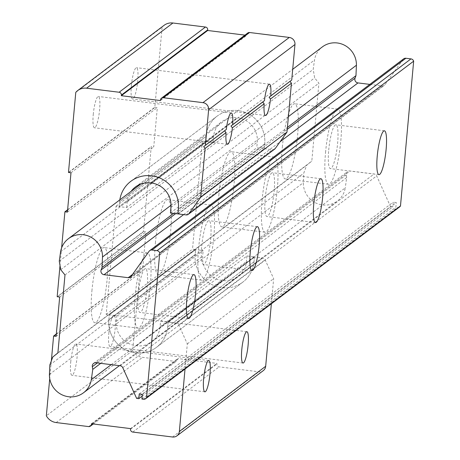<?xml version="1.0" encoding="UTF-8"?>
<svg xmlns="http://www.w3.org/2000/svg" width="460" height="460" viewBox="0 0 460 460"><rect width="100%" height="100%" fill="white"/><g stroke="black" fill="none" stroke-linecap="round" stroke-linejoin="round"><path stroke-width="0.34" stroke-dasharray="2.3 1.72" d="M91.908 290.921A37.869 6.957 -82.9 0 1 104.19 247.583A37.869 6.957 -82.9 0 1 107.14 279.415A37.869 6.957 -82.9 0 1 94.858 322.753A37.869 6.957 -82.9 0 1 91.908 290.921M135.108 296.286A37.869 6.957 -82.9 0 1 147.39 252.948A37.869 6.957 -82.9 0 1 150.339 284.78A37.869 6.957 -82.9 0 1 138.057 328.112A37.869 6.957 -82.9 0 1 135.108 296.286M138.282 293.888A22.091 4.059 -82.9 0 1 145.446 268.605A22.091 4.059 -82.9 0 1 147.165 287.172A22.091 4.059 -82.9 0 1 140.001 312.455A22.091 4.059 -82.9 0 1 138.282 293.888M155.388 242.978A37.869 6.957 -82.9 0 1 167.67 199.64A37.869 6.957 -82.9 0 1 170.625 231.472A37.869 6.957 -82.9 0 1 158.338 274.804A37.869 6.957 -82.9 0 1 155.388 242.978M198.588 248.342A37.869 6.957 -82.9 0 1 210.87 205.005A37.869 6.957 -82.9 0 1 213.82 236.831A37.869 6.957 -82.9 0 1 201.537 280.169A37.869 6.957 -82.9 0 1 198.588 248.342M201.762 245.945A22.091 4.059 -82.9 0 1 208.926 220.662A22.091 4.059 -82.9 0 1 210.645 239.229A22.091 4.059 -82.9 0 1 203.481 264.511A22.091 4.059 -82.9 0 1 201.762 245.945M218.868 195.034A37.869 6.957 -82.9 0 1 231.15 151.696A37.869 6.957 -82.9 0 1 234.105 183.523A37.869 6.957 -82.9 0 1 221.818 226.861A37.869 6.957 -82.9 0 1 218.868 195.034M262.068 200.393A37.869 6.957 -82.9 0 1 274.35 157.061A37.869 6.957 -82.9 0 1 277.299 188.887A37.869 6.957 -82.9 0 1 265.017 232.225A37.869 6.957 -82.9 0 1 262.068 200.393M265.242 197.995A22.091 4.059 -82.9 0 1 272.406 172.718A22.091 4.059 -82.9 0 1 274.125 191.285A22.091 4.059 -82.9 0 1 266.961 216.562A22.091 4.059 -82.9 0 1 265.242 197.995M282.348 147.085A37.869 6.957 -82.9 0 1 294.63 103.753A37.869 6.957 -82.9 0 1 297.585 135.579A37.869 6.957 -82.9 0 1 285.298 178.917A37.869 6.957 -82.9 0 1 282.348 147.085M325.548 152.45A37.869 6.957 -82.9 0 1 337.83 109.112A37.869 6.957 -82.9 0 1 340.785 140.944A37.869 6.957 -82.9 0 1 328.497 184.282A37.869 6.957 -82.9 0 1 325.548 152.45M328.722 150.052A22.091 4.059 -82.9 0 1 335.886 124.775A22.091 4.059 -82.9 0 1 337.611 143.342A22.091 4.059 -82.9 0 1 330.441 168.619A22.091 4.059 -82.9 0 1 328.722 150.052M111.228 364.648L345.253 187.893A21.534 20.838 52.9 0 1 337.41 201.008A21.534 20.838 52.9 0 1 322.512 204.953A21.534 20.838 52.9 0 1 303.341 182.689L303.755 173.202L306.693 165.255L311.811 161.121L318.906 83.191L314.64 77.889L313.202 69.402L314.508 60.024A21.534 20.838 52.9 0 1 322.351 46.908M369.834 84.387L382.133 85.911A3.208 3.105 -127.1 0 0 384.985 84.674L403.023 59.489A3.208 3.105 52.9 0 1 403.656 58.84M173.65 213.365L287.414 127.437M171.039 205.24L288.403 116.598M60.582 251.804L314.508 60.024M59.277 261.182L313.202 69.402M60.72 269.669L314.64 77.889M64.981 274.971L318.906 83.191M57.891 352.9L311.811 161.121M52.768 357.035L306.693 165.255M49.829 364.981L303.755 173.202M49.421 374.469L303.341 182.689M100.728 363.342L346.69 177.577L345.253 187.893M136.626 398.406L390.546 206.626L376.683 175.892A3.208 3.105 -127.1 0 0 374.118 173.983L349.962 170.982A3.525 3.415 -127.1 0 0 346.242 174.927L346.69 177.577M142.209 396.112L392.736 206.902L390.546 206.626M139.242 393.961L393.162 202.181L392.736 206.902M142.37 394.352L396.29 202.572L393.162 202.181M141.939 399.067L395.864 207.287L396.29 202.572M399.648 206.896A3.208 3.105 52.9 0 1 397.428 207.483L395.864 207.287M160.592 321.166L168.107 322.098L254.443 256.893L246.928 255.961L160.592 321.166L160.086 326.755A22.126 21.407 52.9 0 1 151.834 341.734A22.126 21.407 52.9 0 1 136.528 345.782L135.918 345.707A22.126 21.407 52.9 0 1 116.311 321.322L116.817 315.733L203.153 250.527L195.638 249.596L109.307 314.801L116.817 315.733M108.859 319.677L109.307 314.801L108.859 319.677A30.141 29.17 -127.1 0 0 135.573 352.889A30.141 29.17 -127.1 0 0 156.429 347.375A30.141 29.17 52.9 0 1 124.114 349.008A30.141 29.17 52.9 0 1 108.859 319.677L195.195 254.472L195.638 249.596L195.195 254.472A30.141 29.17 -127.1 0 0 221.904 287.684A30.141 29.17 -127.1 0 0 242.759 282.17A30.141 29.17 52.9 0 1 210.45 283.803A30.141 29.17 52.9 0 1 195.195 254.472L108.859 319.677M168.107 322.098L167.664 326.974A30.141 29.17 52.9 0 1 156.429 347.375A30.141 29.17 -127.1 0 0 167.664 326.974L168.107 322.115L254.437 256.91A3.208 3.105 -127.1 0 1 254.754 256.933L262.574 257.905A3.208 3.105 -127.1 0 1 265.144 259.814L273.654 278.685L271.365 303.778M254.443 256.893L254 261.769A30.141 29.17 52.9 0 1 242.759 282.17A30.141 29.17 -127.1 0 0 254 261.769L254.437 256.91M246.928 255.961L246.416 261.55A22.126 21.407 52.9 0 1 238.171 276.529A22.126 21.407 52.9 0 1 222.858 280.577L222.249 280.502A22.126 21.407 52.9 0 1 202.641 256.116L203.153 250.527M106.179 314.41L192.51 249.205L195.638 249.596L109.307 314.801L106.179 314.41L116.023 206.212L119.151 206.597L119.594 201.727L119.151 206.597L205.488 141.392L119.151 206.597L126.667 207.535L212.997 142.33L205.488 141.392L205.93 136.522A30.141 29.17 52.9 0 1 217.166 116.115A30.141 29.17 52.9 0 1 238.021 110.601A30.141 29.17 52.9 0 1 264.73 143.819L264.287 148.695L177.974 213.888M126.667 207.535L127.173 201.94A22.126 21.407 52.9 0 1 131.157 191.308M177.957 213.883L264.287 148.678L264.73 143.819A30.141 29.17 -127.1 0 0 249.475 114.482A30.141 29.17 -127.1 0 0 217.166 116.115A30.141 29.17 -127.1 0 0 205.93 136.522L119.594 201.727A30.141 29.17 52.9 0 1 119.824 199.87A30.141 29.17 -127.1 0 0 119.594 201.727L205.93 136.522L205.488 141.392L202.36 141.007L192.51 249.205M170.441 212.968L256.772 147.763L264.287 148.695M212.997 142.33L213.509 136.735A22.126 21.407 52.9 0 1 221.755 121.762A22.126 21.407 52.9 0 1 237.067 117.714L237.676 117.789A22.126 21.407 52.9 0 1 257.284 142.169L256.772 147.763M131.37 85.732A15.778 2.898 -82.9 0 1 136.488 67.672A15.778 2.898 -82.9 0 1 137.718 80.937A15.778 2.898 -82.9 0 1 132.601 98.992A15.778 2.898 -82.9 0 1 131.37 85.732M93.254 114.517A15.778 2.898 -82.9 0 1 98.371 96.462A15.778 2.898 -82.9 0 1 99.601 109.721A15.778 2.898 -82.9 0 1 94.484 127.782A15.778 2.898 -82.9 0 1 93.254 114.517M70.725 362.054A15.778 2.898 -82.9 0 1 75.843 343.999A15.778 2.898 -82.9 0 1 77.073 357.265A15.778 2.898 -82.9 0 1 71.956 375.32A15.778 2.898 -82.9 0 1 70.725 362.054M108.842 333.27A15.778 2.898 -82.9 0 1 113.959 315.209A15.778 2.898 -82.9 0 1 115.19 328.474A15.778 2.898 -82.9 0 1 110.072 346.529A15.778 2.898 -82.9 0 1 108.842 333.27M61.623 247.859L60.013 265.523M51.336 360.916L49.726 378.586M185.035 368.983L187.318 343.89L178.808 325.019A3.208 3.105 -127.1 0 0 176.243 323.11L168.423 322.138A3.208 3.105 -127.1 0 0 168.107 322.115M247.779 32.982A2.564 2.484 -127.1 0 0 246.824 34.718L246.767 35.345L244.95 35.121M160.436 100.55L246.767 35.345M75.773 92.397L162.104 27.192L154.819 107.255L68.482 172.46M164.047 25.346A12.828 12.414 -127.1 0 0 162.104 27.192M154.819 107.255A2.564 2.484 -127.1 0 0 155.129 107.312L157.32 107.582L153.743 146.901L151.553 146.625A2.564 2.484 -127.1 0 0 151.236 146.608L143.514 231.495L57.178 296.7M70.984 172.787L157.32 107.582M67.407 212.106L153.743 146.901M67.62 209.76L151.236 146.608M143.514 231.495A2.564 2.484 -127.1 0 0 143.825 231.552L146.01 231.823L142.433 271.141L140.242 270.871A2.564 2.484 -127.1 0 0 139.932 270.848L132.67 350.6L46.339 415.805M59.679 297.028L146.01 231.823M56.103 336.346L142.433 271.141M56.315 334L139.932 270.848M132.67 350.6A12.828 12.414 -127.1 0 0 142.496 357.351L175.024 361.387A2.564 2.484 -127.1 0 0 177.755 359.185L177.813 358.553L216.913 363.406L216.855 364.038A2.564 2.484 -127.1 0 0 219.127 366.861L258.853 371.795A6.411 6.204 -127.1 0 0 263.287 370.622M91.482 423.758L177.813 358.553M130.577 428.611L216.913 363.406M187.318 343.89L273.654 278.685M264.287 148.678A3.208 3.105 -127.1 0 0 264.603 148.735L272.423 149.707A3.208 3.105 -127.1 0 0 274.643 149.12M116.023 206.212L202.36 141.007M131.065 276.454L384.985 84.674M132.497 274.459L382.133 85.911M183.615 214.601L280.1 141.732M175.68 213.618L287.241 129.358M97.33 362.923L346.242 174.927M96.037 362.762L349.962 170.982M120.198 365.763L374.118 173.983M122.762 367.672L376.683 175.892M143.503 399.263L397.428 207.483M149.103 251.269L403.023 59.489M254 261.769L167.664 326.974L254 261.769M116.311 321.322L202.641 256.116M160.086 326.755L246.416 261.55M135.918 345.707L222.249 280.502M136.528 345.782L222.858 280.577M264.73 143.819L178.399 209.024L264.73 143.819M127.173 201.94L213.509 136.735M170.947 207.374L257.284 142.169M150.73 182.919L237.067 117.714M151.34 182.994L237.676 117.789M160.494 99.923L246.824 34.718M68.799 172.517L155.129 107.312M67.597 210.036L151.553 146.625M57.488 296.757L143.825 231.552M56.287 334.276L140.242 270.871M56.16 422.556L142.496 357.351M88.694 426.592L175.024 361.387M92.149 423.844L177.755 359.185M130.519 429.243L216.855 364.038M132.796 432.066L219.127 366.861M172.517 437L258.853 371.795M178.808 325.019L265.144 259.814M176.243 323.11L262.574 257.905M168.423 322.138L254.754 256.933M178.267 213.94L264.603 148.735M186.087 214.912L272.423 149.707M147.39 252.948L104.19 247.583M193.965 274.631L145.446 268.605M210.87 205.005L167.67 199.64M257.445 226.688L208.926 220.662M274.35 157.061L231.15 151.696M320.925 178.739L272.406 172.718M337.83 109.112L294.63 103.753M384.405 130.795L335.886 124.775M119.404 365.666L337.41 201.008M130.427 277.104L384.353 85.324M140.766 184.052L292.709 69.293M93.598 363.406L347.518 171.632M378.959 174.645L330.441 168.619M328.497 184.282L285.298 178.917M315.479 222.588L266.961 216.562M265.017 232.225L221.818 226.861M251.999 270.532L203.481 264.511M201.537 280.169L158.338 274.804M188.519 318.475L140.001 312.455M138.057 328.112L94.858 322.753M242.759 282.17L156.429 347.375L242.759 282.17M151.834 341.734L238.171 276.529M217.166 116.115L130.83 181.32L217.166 116.115M135.424 186.967L221.755 121.762M269.422 84.174L136.488 67.672M231.305 112.965L98.371 96.462M208.777 360.502L75.843 343.999M246.893 331.712L113.959 315.209M93.299 423.982L176.801 360.922M243.006 363.032L110.072 346.529M204.89 391.822L71.956 375.32M227.418 144.285L94.484 127.782M265.535 115.495L132.601 98.992"/><path stroke-width="0.69" d="M186.8 299.909A22.091 4.059 -82.9 0 1 193.965 274.631A22.091 4.059 -82.9 0 1 195.684 293.198A22.091 4.059 -82.9 0 1 188.519 318.475A22.091 4.059 -82.9 0 1 186.8 299.909M250.28 251.965A22.091 4.059 -82.9 0 1 257.445 226.688A22.091 4.059 -82.9 0 1 259.164 245.255A22.091 4.059 -82.9 0 1 251.999 270.532A22.091 4.059 -82.9 0 1 250.28 251.965M313.76 204.021A22.091 4.059 -82.9 0 1 320.925 178.739A22.091 4.059 -82.9 0 1 322.644 197.311A22.091 4.059 -82.9 0 1 315.479 222.588A22.091 4.059 -82.9 0 1 313.76 204.021M377.24 156.078A22.091 4.059 -82.9 0 1 384.405 130.795A22.091 4.059 -82.9 0 1 386.124 149.362A22.091 4.059 -82.9 0 1 378.959 174.645A22.091 4.059 -82.9 0 1 377.24 156.078M102.499 257.008L102.045 267.444L101.125 269.928A3.525 3.415 -127.1 0 0 104.052 274.695L128.213 277.69A3.208 3.105 -127.1 0 0 131.065 276.454L149.103 251.269A3.208 3.105 52.9 0 1 151.955 250.033L157.027 250.665A3.208 3.105 52.9 0 1 159.741 252.954L146.567 397.687A3.208 3.105 52.9 0 1 143.503 399.263L141.939 399.067L142.37 394.352L139.242 393.961L138.811 398.682L136.626 398.406L122.762 367.672A3.208 3.105 -127.1 0 0 120.198 365.763L96.037 362.762A3.525 3.415 -127.1 0 0 92.322 366.706L92.77 369.357L91.333 379.672A21.534 20.838 52.9 0 1 83.49 392.788A21.534 20.838 52.9 0 1 68.586 396.733A21.534 20.838 52.9 0 1 49.421 374.469L49.829 364.981L52.768 357.035L57.891 352.9L64.981 274.971L60.72 269.669L59.277 261.182L60.582 251.804A21.534 20.838 52.9 0 1 68.431 238.688A21.534 20.838 52.9 0 1 90.867 237.153A21.534 20.838 52.9 0 1 102.499 257.008L171.039 205.24M91.333 379.672L111.228 364.648M287.414 127.437L355.965 75.664L355.051 78.148A3.525 3.415 -127.1 0 0 357.978 82.915L369.834 84.387M102.045 267.444L173.65 213.365M288.403 116.598L356.419 65.228L355.965 75.664M292.709 69.293L322.351 46.908A21.534 20.838 52.9 0 1 344.787 45.373A21.534 20.838 52.9 0 1 356.419 65.228M92.77 369.357L100.728 363.342M138.811 398.682L142.209 396.112M146.567 397.687L400.487 205.907A3.208 3.105 52.9 0 1 399.648 206.896L145.722 398.676M159.741 252.954L413.661 61.174L400.487 205.907M149.736 250.619L403.656 58.84A3.208 3.105 52.9 0 1 405.875 58.253L410.952 58.886A3.208 3.105 52.9 0 1 413.661 61.174M200.658 197.317L286.988 132.112L291.445 83.202L270.491 99.021A15.778 2.898 -82.9 0 1 265.535 115.495A15.778 2.898 -82.9 0 1 264.178 103.793L232.375 127.811A15.778 2.898 -82.9 0 1 227.418 144.285A15.778 2.898 -82.9 0 1 226.061 132.583L205.108 148.407L200.658 197.317L188.939 213.676A3.208 3.105 -127.1 0 1 186.087 214.912L178.267 213.94A3.208 3.105 -127.1 0 1 177.957 213.883L178.399 209.024A30.141 29.17 -127.1 0 0 163.145 179.688A30.141 29.17 -127.1 0 0 130.83 181.32A30.141 29.17 -127.1 0 0 119.824 199.87A30.141 29.17 52.9 0 1 130.83 181.32A30.141 29.17 52.9 0 1 151.685 175.806A30.141 29.17 52.9 0 1 178.399 209.024L177.957 213.9L170.441 212.968L170.947 207.374A22.126 21.407 52.9 0 0 151.34 182.994L150.73 182.919A22.126 21.407 52.9 0 0 135.424 186.967A22.126 21.407 52.9 0 0 131.157 191.308M205.108 148.407L203.688 146.636L226.343 129.438A15.778 2.898 -82.9 0 1 231.305 112.965A15.778 2.898 -82.9 0 1 232.662 124.666L264.465 100.648A15.778 2.898 -82.9 0 1 269.422 84.174A15.778 2.898 -82.9 0 1 270.779 95.876L291.726 80.051L294.964 44.511A6.411 6.204 -127.1 0 0 289.282 37.444L249.556 32.511A2.564 2.484 -127.1 0 0 247.779 32.982L161.448 98.187A2.564 2.484 -127.1 0 0 160.494 99.923L160.436 100.55L121.337 95.697L121.394 95.07A2.564 2.484 -127.1 0 0 119.123 92.241L86.589 88.205A12.828 12.414 -127.1 0 0 77.717 90.551A12.828 12.414 -127.1 0 0 75.773 92.397L68.482 172.46A2.564 2.484 -127.1 0 0 68.799 172.517L70.984 172.787L67.407 212.106L65.216 211.83A2.564 2.484 -127.1 0 0 64.906 211.813L61.623 247.859M270.491 99.021L269.089 97.244L270.779 95.876M264.465 100.648L262.74 102.039L264.178 103.793M232.375 127.811L230.972 126.034L232.662 124.666M226.343 129.438L224.624 130.83L226.061 132.583M203.659 378.563A15.778 2.898 -82.9 0 1 208.777 360.502A15.778 2.898 -82.9 0 1 210.007 373.767A15.778 2.898 -82.9 0 1 204.89 391.822A15.778 2.898 -82.9 0 1 203.659 378.563M241.776 349.772A15.778 2.898 -82.9 0 1 246.893 331.712A15.778 2.898 -82.9 0 1 248.124 344.977A15.778 2.898 -82.9 0 1 243.006 363.032A15.778 2.898 -82.9 0 1 241.776 349.772M269.089 97.244L291.726 80.051M230.972 126.034L262.74 102.039M205.396 145.256L208.627 109.716A6.411 6.204 -127.1 0 0 202.946 102.649L163.225 97.715A2.564 2.484 -127.1 0 0 161.448 98.187M203.688 146.636L224.624 130.83M60.013 265.523L57.178 296.7A2.564 2.484 -127.1 0 0 57.488 296.757L59.679 297.028L56.103 336.346L53.912 336.076A2.564 2.484 -127.1 0 0 53.596 336.053L51.336 360.916M49.726 378.586L46.339 415.805A12.828 12.414 -127.1 0 0 56.16 422.556L88.694 426.592A2.564 2.484 -127.1 0 0 91.425 424.39L91.482 423.758L130.577 428.611L130.519 429.243A2.564 2.484 -127.1 0 0 132.796 432.066L172.517 437A6.411 6.204 -127.1 0 0 179.348 431.486L185.035 368.983M244.95 35.121L207.673 30.492L207.724 29.865A2.564 2.484 -127.1 0 0 205.453 27.037L172.925 23A12.828 12.414 -127.1 0 0 164.047 25.346L77.717 90.551M121.337 95.697L207.673 30.492M64.906 211.813L67.62 209.76M53.596 336.053L56.315 334M176.956 435.827L263.287 370.622A6.411 6.204 -127.1 0 0 265.679 366.281L271.365 303.778M188.307 214.325L274.643 149.12A3.208 3.105 -127.1 0 0 275.275 148.471L286.988 132.112M291.445 83.202L290.024 81.431M128.213 277.69L132.497 274.459M104.052 274.695L183.615 214.601M280.1 141.732L357.978 82.915M101.125 269.928L175.68 213.618M287.241 129.358L355.051 78.148M92.322 366.706L97.33 362.923M157.027 250.665L410.952 58.886M151.955 250.033L405.875 58.253M208.627 109.716L294.964 44.511M202.946 102.649L289.282 37.444M163.225 97.715L249.556 32.511M121.394 95.07L207.724 29.865M119.123 92.241L205.453 27.037M86.589 88.205L172.925 23M65.216 211.83L67.597 210.036M53.912 336.076L56.287 334.276M91.425 424.39L92.149 423.844M179.348 431.486L265.679 366.281M188.939 213.676L275.275 148.471M83.49 392.788L119.404 365.666M68.431 238.688L140.766 184.052M90.465 426.127L93.299 423.982"/></g></svg>
